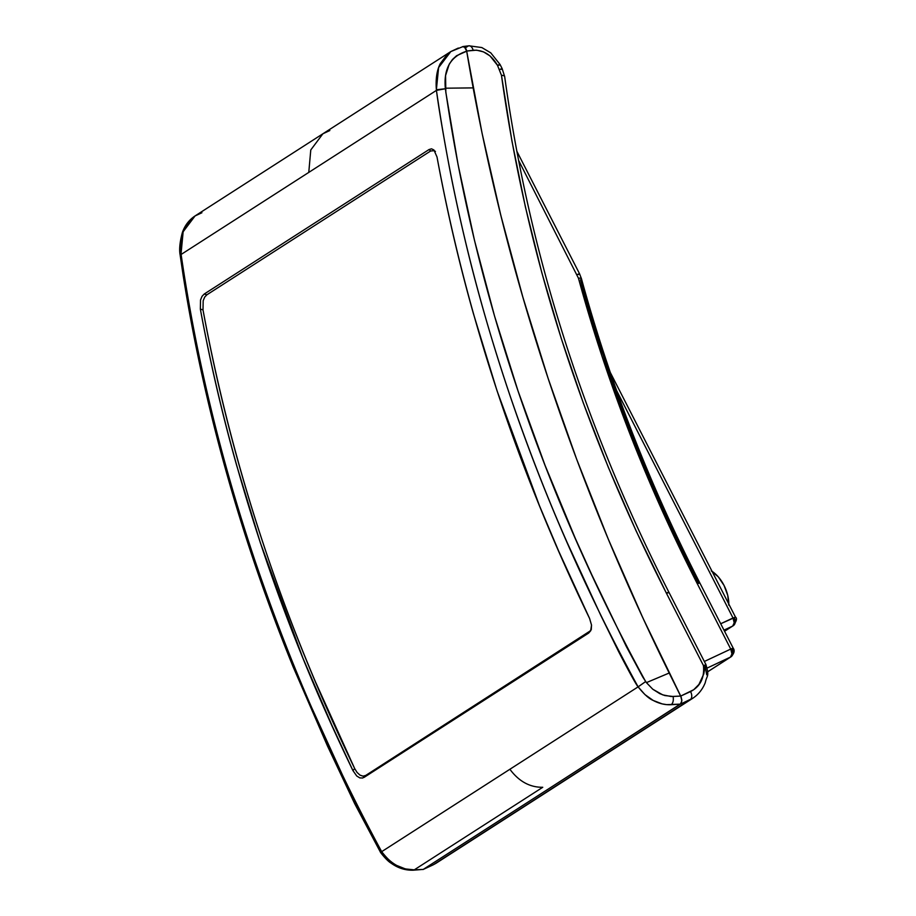 <?xml version="1.0" encoding="UTF-8"?>
<svg xmlns="http://www.w3.org/2000/svg" width="916" height="916" viewBox="0 0 916 916"><rect width="100%" height="100%" fill="white"/><g stroke="black" fill="none" stroke-linecap="round" stroke-linejoin="round"><path stroke-width="1.37" d="M646.421 682.626L645.643 681.573C543.325 494.777 474.454 291.151 445.371 88.76L436.44 90.375L436.371 89.745C435.558 79.154 436.817 70.509 440.161 63.811L447.409 54.124L450.764 51.594L463.221 46.487L465.11 47.369L466.439 50.037L466.691 51.193L456.569 55.727L452.435 59.506L449.218 64.2L445.577 75.559L445.829 92.321L458.103 164.697L474.511 240.461L494.525 315.997L518.078 391.075L545.054 465.328L575.362 538.516L591.759 574.71L626.338 646.524L642.746 676.993L646.421 682.626L669.184 673.02C575.843 483.396 510.498 288.357 473.148 87.89L445.325 88.199L473.148 87.89L466.691 51.193L473.148 87.89C510.498 288.357 575.843 483.396 669.184 673.02L681.218 697.259L681.836 700.855L681 703.591L551.833 786.764L680.405 704.141L666.711 704.644L662.176 703.9L653.2 700.442C648.975 698.702 643.948 694.168 638.108 686.863L509.891 769.268C518.948 781.44 529.906 787.439 542.753 787.279L414.272 869.845L423.261 869.399L551.833 786.764L423.261 869.399L413.185 870.2C405.25 870.418 397.876 868.07 391.063 863.135C386.46 860.548 379.27 850.85 380.506 852.304L354.698 803.687L327.413 745.842L293.154 666.905C263.854 594.896 239.385 521.925 219.748 448.004C204.428 390.33 192.2 332.565 183.04 274.685L180.143 255.083L181.116 254.465C183.2 270.644 187.517 296.097 194.032 330.813C198.669 354.904 204.188 380.312 210.588 407.036C222.233 455.813 236.809 506.365 254.304 558.691C272.361 611.899 291.437 661.444 311.555 707.312L344.817 780.169L362.392 816.305C373.259 837.579 379.693 849.361 381.674 851.662L638.108 686.863C636.105 684.573 629.613 672.836 618.632 651.62L600.896 615.598L567.336 542.925C547.047 497.17 527.822 447.718 509.662 394.578C492.075 342.321 477.454 291.803 465.797 243.015C459.397 216.302 453.889 190.883 449.264 166.781C442.783 132.041 438.501 106.565 436.44 90.375L308.772 172.414L436.44 90.375C465.786 294.013 535.036 498.934 638.108 686.863L644.967 694.614L653.2 700.442C659.165 703.625 665.176 705.045 671.222 704.713L680.405 704.141L681.435 702.847L681.79 699.698L680.714 696.057L669.184 673.02L646.421 682.626L652.776 689.233L662.715 694.866L671.142 696.515L680.714 696.057L673.111 696.492L664.856 695.553L659.783 693.652L652.776 689.233M436.371 89.745L436.44 90.375L445.371 88.76L436.371 89.745L438.604 67.578L450.809 51.571L322.89 133.782L310.776 149.961L308.772 172.414L181.116 254.465L308.772 172.414L310.776 149.961L322.89 133.782L329.84 130.53M590.694 630.78L591.53 625.113L589.595 618.483C517.151 468.866 466.29 315.035 437.012 156.991L433.909 149.972L431.528 148.827L429.077 149.526L430.612 151.014L429.077 149.526L204.234 294.025L206.867 294.803L430.612 151.014L434.287 150.659L430.612 151.014L206.867 294.803L204.692 297.082L203.18 300.746L202.997 309.871C226.126 435.455 263.602 559.447 315.436 681.813L354.675 768.558L357.068 772.44L360.034 775.154L363.102 776.161L365.77 775.405L362.759 778.005L359.828 777.902L356.748 776.001L352.935 770.585L332.107 725.758L302.818 657.894L260.43 543.039L236.671 465.454C222.222 414.227 210.108 362.106 200.352 309.093L200.535 299.956L202.058 296.292L204.234 294.025L429.077 149.526L431.528 148.827L433.909 149.972L437.012 156.991C446.779 210.016 458.882 262.136 473.332 313.364L497.09 390.949L539.49 505.792L558.68 551.134L589.595 618.483L591.53 625.113L591.289 629.155L588.725 633.025L364.03 777.421L588.725 633.025L590.442 630.78L365.77 775.405L589.354 631.719L588.725 633.025L590.763 630.643M591.312 629.487L590.442 630.78M434.287 150.659L435.444 151.484M423.272 869.387L433.257 864.796L423.272 869.387L680.382 704.152L423.261 869.399L414.272 869.845C401.529 869.925 390.663 863.868 381.674 851.662L381.674 851.662C387.445 859.025 392.403 863.593 396.559 865.38L405.387 868.929L414.272 869.845L542.753 787.279C529.906 787.439 518.948 781.44 509.891 769.268L381.674 851.662C279.643 663.07 210.794 457.885 181.116 254.465L180.154 255.106C179.067 249.679 179.788 242.19 182.341 232.63C184.746 225.565 188.959 220.012 195.005 215.97L191.719 218.443L184.643 228.027C181.391 234.656 180.189 243.267 181.047 253.835L183.143 231.771L195.051 215.947L201.898 212.752M200.352 309.093C229.63 467.137 280.491 620.968 352.935 770.585L354.675 768.558C282.746 619.811 232.195 466.908 202.997 309.871L200.352 309.093L202.997 309.871L203.18 300.746L204.692 297.082L206.867 294.803L204.234 294.025L202.058 296.292L200.535 299.956L200.352 309.093M352.935 770.585L356.748 776.001L359.828 777.902L362.759 778.005L365.77 775.405L363.102 776.161L360.034 775.154L357.068 772.44L354.675 768.558L352.935 770.585M645.643 681.573L638.108 686.863M671.222 704.713C673.065 703.099 673.695 700.362 673.111 696.492M445.325 88.199C443.55 68.608 450.672 56.277 466.691 51.193L465.11 47.369L462.557 46.67M711.228 570.84L718.236 576.794L724.029 585.404L727.739 595.366L728.781 605.144M466.118 49.052L466.668 51.044L473.16 50.243C483.27 49.807 491.377 54.823 497.468 65.288L501.464 75.295C526.128 253.091 581.076 425.665 666.321 593.03L703.454 665.588L666.321 593.03L635.967 530.604L608.27 467.206L583.309 402.971L561.142 338.084L541.825 272.705L525.418 207.005L511.952 141.144L501.464 75.295L497.468 65.288L490.003 55.899L483.488 51.868L476.549 50.162L466.668 51.044L482.068 133.221L500.8 215.26L522.83 297.036L548.134 378.423L576.645 459.191L608.281 539.146L642.986 618.151L680.725 696.068L693.733 689.702L698.908 684.458L703.786 673.958L704.473 669.882L703.454 665.588L705.996 664.718C709.511 677.416 707.015 674.439 705.251 682.695C702.606 689.267 698.519 694.408 692.988 698.129L433.257 864.796L690.252 699.641L680.382 704.152L681.87 700.889L680.725 696.068C628.456 593.03 584.259 487.152 548.134 378.423C512.41 270.964 485.262 161.834 466.668 51.044L464.32 46.727M464.114 46.624L468.007 46.155L465.454 47.792L468.007 46.155A6.664 3.767 83 0 1 469.015 45.8A6.664 3.767 83 0 1 473.16 50.243A6.664 3.767 -97 0 0 468.958 45.811L463.175 46.51M733.006 617.979L616.628 390.571L733.006 617.979L720.709 623.75L735.502 617.144L733.006 617.979L734.197 622.777L732.685 626.052L723.983 630.139L732.685 626.052A6.664 4.053 -115.1 0 0 733.006 617.979M733.235 648.23C734.987 650.578 734.208 653.452 730.911 656.875L707.255 668.016L730.418 657.138L731.941 653.875L730.739 649.078L733.235 648.23L699.641 582.576L697.145 583.423L730.739 649.078C733.453 647.91 733.934 647.91 732.205 649.078A6.664 5.347 -122.7 0 1 730.911 656.875A6.664 5.347 -122.7 0 1 730.418 657.138L707.747 671.714L730.418 657.138A6.664 4.053 -115.1 0 0 730.739 649.078L704.324 661.478L730.739 649.078L697.145 583.423L699.641 582.576L698.61 583.423C648.356 485.102 608.991 383.896 580.526 279.792A6.664 1.489 -15.3 0 0 581.442 278.647A6.664 1.489 164.7 0 0 578.454 278.212L518.513 160.208L578.454 278.212C607.068 382.854 646.627 484.587 697.145 583.423L661.375 508.907L629.578 432.993L601.904 355.992L578.454 278.212A6.664 1.489 -15.3 0 1 581.442 278.647L579.53 273.735L577.034 274.571L579.53 273.735L578.5 274.582M680.405 704.141L681.87 700.889L680.725 696.068L690.572 691.569A6.664 4.008 65.4 0 1 690.252 699.641A6.664 4.008 -114.6 0 0 690.572 691.569C700.316 686.519 704.61 677.863 703.454 665.588L705.996 664.718L704.954 665.577L706.728 674.817M436.119 863.227L432.97 864.956A6.664 3.916 -114.7 0 0 433.257 864.796A6.664 3.916 65.3 0 1 432.947 864.967M724.556 631.273L732.685 626.052A6.664 5.347 57.3 0 0 733.166 625.777A6.664 5.347 -122.7 0 1 732.685 626.052L733.166 625.777C736.556 621.208 737.334 618.323 735.502 617.144L610.319 372.514M728.804 604.056A27.32 16.213 -114 0 0 712.076 571.366M468.958 45.811L481.827 47.552L490.747 52.83L500.01 64.418L497.468 65.288L500.01 64.418L498.968 65.276M500.01 64.418L502.128 68.574L499.598 69.444L502.128 68.574L501.098 69.433M501.464 75.295A6.664 2.027 -7.8 0 1 504.67 76.543A6.664 2.027 172.2 0 0 501.464 75.295M502.128 68.574L504.67 76.566C529.196 253.606 583.927 425.471 668.863 592.16L666.321 593.03L668.863 592.16L667.833 593.018M680.382 704.152L693.046 698.107M432.661 865.07A6.664 3.916 -114.7 0 0 432.97 864.956L422.986 869.547M734.472 617.991A6.664 5.347 -122.7 0 1 733.166 625.777M195.005 215.97L322.89 133.782M450.764 51.594L458.332 48.044M692.988 698.129L436.027 863.273M705.996 664.718L668.863 592.16M730.911 656.875L707.747 671.76M699.641 582.576C649.33 484.152 609.93 382.842 581.442 278.659M579.53 273.735L516.761 151.071"/></g></svg>
